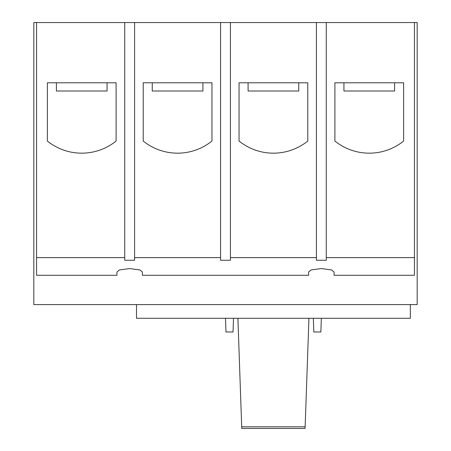 <?xml version="1.0" encoding="UTF-8"?>
<svg xmlns="http://www.w3.org/2000/svg" width="451" height="451" viewBox="0 0 451 451"><rect width="100%" height="100%" fill="white"/><g stroke="black" fill="none" stroke-linecap="round" stroke-linejoin="round"><path stroke-width="0.68" d="M308.935 318.288L305.085 428.45L241.753 428.45L237.908 318.288M305.141 426.815L241.697 426.815M124.73 22.55L36.559 22.55L36.559 257.606L124.73 257.606L124.73 22.55L326.27 22.55L326.27 257.606L414.441 257.606L414.441 22.55L326.27 22.55M414.441 257.606L414.441 275.279L334.073 275.279L334.073 271.998L331.53 269.94L321.343 268.565L311.156 269.94L308.608 271.998L308.608 275.279L142.392 275.279L142.392 271.998L139.844 269.94L129.657 268.565L119.47 269.94L116.927 271.998L116.927 275.279L36.559 275.279L36.559 257.606M47.372 82.792L47.372 141.045A54.768 54.768 0 0 0 116.104 141.045L116.104 82.792L47.372 82.792M143.215 82.792L143.215 141.045A54.768 54.768 0 0 0 211.947 141.045L211.947 82.792L143.215 82.792M220.573 22.55L220.573 257.606L134.59 257.606L134.59 22.55M239.053 82.792L239.053 141.045A54.768 54.768 0 0 0 307.785 141.045L307.785 82.792L239.053 82.792M316.41 22.55L316.41 257.606L230.427 257.606L230.427 22.55M334.896 82.792L334.896 141.045A54.768 54.768 0 0 0 403.628 141.045L403.628 82.792L334.896 82.792M316.41 257.606L316.41 260.261L326.27 260.261L326.27 257.606M220.573 257.606L220.573 260.261L230.427 260.261L230.427 257.606M124.73 257.606L124.73 260.261L134.59 260.261L134.59 257.606M321.343 318.288L320.864 331.981L313.811 331.981L313.332 318.288M233.511 318.288L233.032 331.981L225.979 331.981L225.5 318.288M36.559 22.55L33.819 22.55L33.819 304.594L417.181 304.594L417.181 22.55L414.441 22.55M410.337 304.594L410.337 318.288L136.506 318.288L136.506 304.594M107.067 82.792L107.067 91.006L56.409 91.006L56.409 82.792M202.911 82.792L202.911 91.006L152.252 91.006L152.252 82.792M298.748 82.792L298.748 91.006L248.089 91.006L248.089 82.792M394.591 82.792L394.591 91.006L343.933 91.006L343.933 82.792"/></g></svg>
